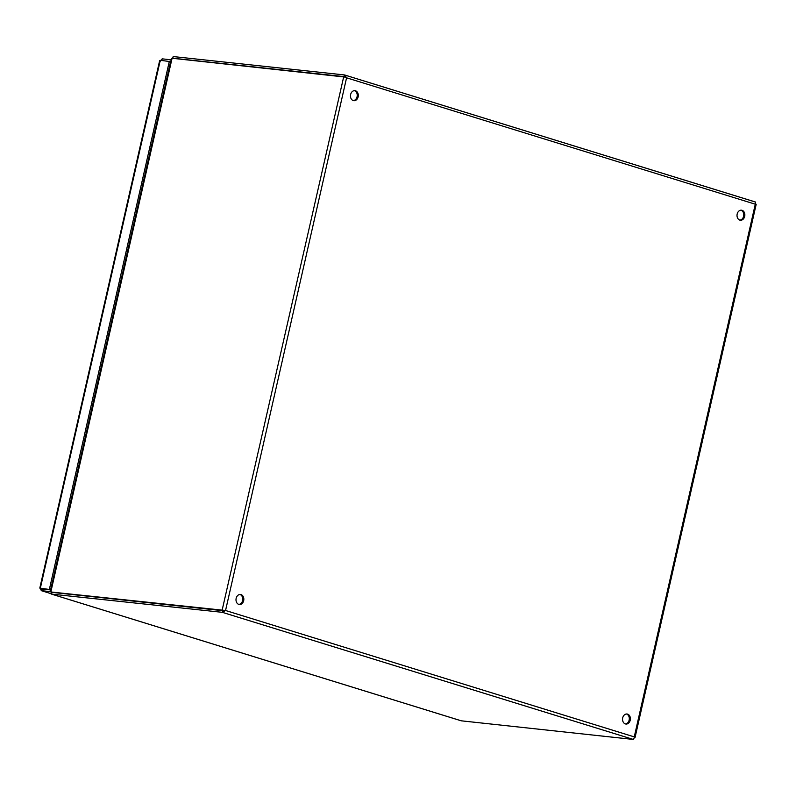 <?xml version="1.0" encoding="UTF-8"?>
<svg xmlns="http://www.w3.org/2000/svg" width="796" height="796" viewBox="0 0 796 796"><rect width="100%" height="100%" fill="white"/><g stroke="black" fill="none" stroke-linecap="round" stroke-linejoin="round"><path stroke-width="1.19" d="M625.397 723.942A5.045 3.9 96.1 0 0 629.148 720.072A5.045 3.9 96.1 0 0 626.462 714.002M630.223 720.191A5.045 3.9 -83.9 0 1 625.925 724.042A5.045 3.9 -83.9 0 1 622.581 718.609A5.045 3.9 -83.9 0 1 627.009 714.012A5.045 3.9 -83.9 0 1 630.223 720.191M238.84 604.403A5.045 3.9 96.1 0 0 242.601 600.542A5.045 3.9 96.1 0 0 239.914 594.473M243.675 600.662A5.045 3.9 -83.9 0 1 239.377 604.512A5.045 3.9 -83.9 0 1 236.034 599.08A5.045 3.9 -83.9 0 1 240.452 594.483A5.045 3.9 -83.9 0 1 243.675 600.662M739.862 220.124A5.045 3.9 96.1 0 0 743.613 216.253A5.045 3.9 96.1 0 0 740.927 210.184M744.688 216.373A5.045 3.9 -83.9 0 1 740.389 220.223A5.045 3.9 -83.9 0 1 737.046 214.791A5.045 3.9 -83.9 0 1 741.474 210.194A5.045 3.9 -83.9 0 1 744.688 216.373M353.305 100.585A5.045 3.9 96.1 0 0 357.066 96.724A5.045 3.9 96.1 0 0 354.379 90.654M358.14 96.843A5.045 3.9 -83.9 0 1 353.842 100.694A5.045 3.9 -83.9 0 1 350.499 95.261A5.045 3.9 -83.9 0 1 354.916 90.664A5.045 3.9 -83.9 0 1 358.14 96.843M50.337 591.726L171.498 58.436L172.085 58.257L50.835 591.975L223.288 610.731M172.981 57.312L172.583 58.198M51.432 591.856L51.889 594.214L460.924 720.698M51.551 594.115L222.323 612.333L225.557 610.502L50.835 591.975M345.504 77.7L344.041 76.585L344.419 74.933L173.16 56.556L172.831 58.227M461.292 720.818L633.367 739.444L222.323 612.333L222.701 610.681L51.442 592.304L51.063 593.955M344.748 77.023L172.085 58.257M223.328 610.731L222.094 610.353L343.733 76.655M634.243 737.832L633.367 739.444M344.18 76.625L172.782 58.208M223.368 610.741L222.701 610.681M343.375 76.525L346.578 77.819L344.688 74.993L755.563 202.045L755.285 204.194L346.578 77.819L225.557 610.502L634.263 736.887L755.285 204.194M634.243 737.802L634.263 736.887M171.18 59.809L162.165 58.844L160.454 61.143L160.275 60.297L170.623 61.66L50.665 589.657L40.317 588.294L41.342 590.652L50.357 591.617M51.123 593.697L41.193 590.622L51.123 593.677M41.342 590.652L41.77 588.353L41.72 588.99L50.735 589.955M50.665 589.657L40.695 588.234M40.317 588.294L160.275 60.297M169.349 61.272L49.392 589.269M169.558 61.332L170.812 61.471M161.797 60.456L162.165 58.844M344.947 75.093L755.464 202.045M43.531 588.891L44.974 589.338M51.71 594.174L461.103 720.778M225.547 610.502L224.134 610.482M635.029 737.584L756.2 204.254M39.8 588.115L159.668 60.516"/></g></svg>
